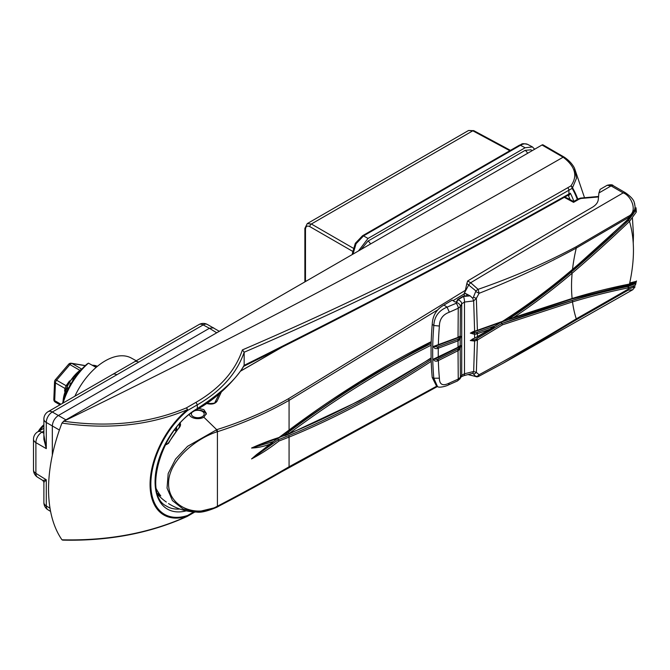 <?xml version="1.0" encoding="UTF-8"?>
<svg xmlns="http://www.w3.org/2000/svg" width="670" height="670" viewBox="0 0 670 670"><rect width="100%" height="100%" fill="white"/><g stroke="black" fill="none" stroke-linecap="round" stroke-linejoin="round"><path stroke-width="1" d="M186.252 510.85A59.772 34.513 -60 0 1 155.44 475.08A59.772 34.513 -60 0 1 197.332 408.549A2.136 1.231 -120 0 1 196.888 409.521C162.048 427.167 142.274 494.644 166.336 505.992A57.637 33.282 120 0 0 166.344 505.992A57.637 33.282 120 0 0 179.82 509.032M63.365 539.928L61.958 539.802A144.192 83.248 -60 0 1 61.958 423.072L63.734 421.237C109.101 427.636 149.963 423.197 186.319 407.913L195.992 402.335L197.332 404.839L197.332 408.549C221.427 392.913 237.029 378.466 244.156 365.192L244.148 365.343C358.391 308.602 466.647 251.493 568.914 194.015L568.914 190.213C466.756 248.964 358.509 302.966 244.156 352.227L244.156 352.269C236.77 373.466 221.159 390.987 197.332 404.839L187.667 410.425A65.744 37.956 120 0 0 150.842 484.192A65.744 37.956 120 0 0 187.667 515.439L193.747 511.93M243.897 366.029L244.148 365.343M244.156 365.192L244.156 352.269M63.734 421.237C236.577 337.228 403.03 249.215 563.11 157.207L541.988 144.996L63.365 421.329M541.988 144.996A2.136 1.231 -60 0 1 543.06 144.888L564.349 157.207A2.136 0.896 -55.9 0 0 563.411 157.408L563.11 157.207M61.958 539.802C108.364 540.924 150.18 533.044 187.391 516.16A2.136 1.089 64.3 0 1 187.081 516.495C150.021 533.303 108.523 541.176 62.595 540.12M187.081 516.495A2.136 2.136 0 0 0 187.223 516.419A2.136 1.231 60 0 0 187.667 515.439A2.136 1.466 -108.4 0 1 187.391 516.16A66.648 38.483 -60 0 1 150.063 484.477A66.648 38.483 -60 0 1 187.391 409.697A2.136 0.946 -129.5 0 1 187.667 410.425A2.136 1.231 60 0 0 186.319 407.913A2.136 1.114 65.4 0 1 187.391 409.697C150.18 425.383 108.364 429.839 61.958 423.072M195.992 402.335C219.727 388.541 235.195 371.071 242.414 349.899C356.951 300.629 465.374 246.585 567.666 187.776L570.882 185.917C577.867 176.093 575.379 166.587 563.411 157.408M584.424 197.424L574.45 168.07L576.468 178.262L572.507 187.767A143.481 82.837 -60 0 1 577.8 199.116M242.414 349.899L244.156 352.227M577.306 199.4A142.752 82.418 120 0 0 572.13 188.354A2.136 1.231 60 0 0 570.882 185.917A2.136 1.491 38.3 0 1 572.507 187.767A2.136 1.658 -30.4 0 1 572.13 188.354L568.914 190.213A2.136 1.231 60 0 0 567.666 187.776M564.358 157.333L563.118 157.199M568.663 194.886L568.47 194.995A2.136 1.231 60 0 1 568.277 195.07L570.354 193.186L569.182 195.23L568.227 195.305A1.709 0.997 -63.3 0 0 568.11 195.129M65.911 393.859L66.38 392.779M67.469 390.401L67.963 387.821L68.415 387.93L68.013 389.262M69.529 386.339L70.492 383.056L70.903 383.248L69.99 385.493M72.201 381.741L73.516 378.609L73.884 378.885L72.98 380.518M76.104 375.996L77.042 374.756M94.395 366.44L95.249 366.281A0.645 0.536 -89.9 0 1 95.249 366.808L95.065 366.817M55.669 402.26A2.99 1.725 -60 0 1 55.317 402.134A2.99 2.99 0 0 1 53.826 399.421A2.99 1.641 2.4 0 0 54.697 400.643L60.953 404.253M53.826 399.421L54.555 381.699A2.99 1.641 2.4 0 0 55.426 382.922L54.697 400.643A2.99 1.725 -60 0 0 54.932 401.749A2.99 1.725 -60 0 0 55.317 402.134L59.973 404.822M64.555 391.163L64.982 388.441L55.426 382.922A2.99 1.725 -60 0 1 56.573 380.208A2.99 0.745 40.5 0 0 55.267 379.882L68.608 364.262A2.99 2.99 0 0 1 71.372 363.249A2.99 2.387 99.5 0 1 72.025 363.483L81.171 368.768M85.04 365.82L84.638 365.585A2.99 2.387 -80.5 0 0 83.984 365.351L71.372 363.249M65.417 388.851A2.99 1.876 -170 0 0 64.982 388.441L66.121 385.727L69.513 380.945M68.608 364.262A2.99 0.745 40.5 0 1 69.915 364.589L56.573 380.208L66.121 385.727A2.99 0.988 -146.5 0 0 66.732 385.903M160.624 455.541A48.592 28.299 0.4 0 0 160.767 455.642A44.932 36.682 178.3 0 0 160.431 456.077M189.367 414.671A8.584 4.958 0 0 0 191.712 417.201A8.584 4.958 0 0 0 203.856 417.201L206.377 413.449L203.864 409.63L198.764 408.424M156.345 488.882A44.932 36.682 178.3 0 0 160.767 495.892A48.592 27.813 179.6 0 1 157.408 493.346M437.585 309.959L289.072 400.384C266.719 413.105 242.841 423.549 217.423 431.706L217.147 431.798C195.715 438.523 168.204 461.002 168.58 483.598C168.287 506.62 195.724 518.237 217.147 506.336L216.636 507.282L196.771 512.073L183.027 508.966L172.433 500.591L167.039 488.095L168.187 473.514L175.599 459.042L187.558 446.329L216.904 429.612C242.339 421.69 266.199 411.397 288.469 398.725L465.382 290.311M165.959 443.599A40.929 23.215 -0.9 0 0 166.788 444.135A0.854 0.528 122.1 0 0 166.311 444.637A41.582 23.584 179.1 0 1 165.641 444.21M179.836 422.628C180.984 424.135 180.716 425.919 179.032 427.963A54.454 31.44 120 0 0 168.53 443.331L166.788 444.135L168.245 443.138L178.722 428.08M166.311 444.637L168.53 443.331M164.317 500.582L164.317 500.582A41.582 24.422 0.9 0 0 166.311 502.023A0.854 0.511 123.8 0 0 166.327 502.039L164.317 500.582A54.471 54.471 0 0 1 157.844 494.653M169.183 503.966A54.454 31.44 120 0 1 168.53 503.547L169.183 503.966A54.471 54.471 0 0 0 196.436 512.064M217.147 506.336L217.423 506.193C242.841 492.969 266.719 479.829 289.072 466.764L436.857 386.096M464.285 293.87L453.062 300.629M431.212 361.339A948.787 547.784 -60 0 1 289.072 437.1L278.98 441.019C270.069 448.054 260.932 454.026 251.568 458.917L269.893 444.168C263.586 446.563 257.473 447.845 251.568 448.029C260.932 443.8 270.069 440.291 278.98 437.502L289.072 430.04L289.072 400.384A2.136 1.198 58.4 0 0 288.469 398.725M176.595 427.452L176.746 430.241M175.976 431.229L174.644 429.947M598.536 196.938L581.032 198.471L579.081 199.166A2.136 1.231 -120 0 0 577.959 199.023L580.572 198.077A2.136 0.611 -100.8 0 1 581.032 198.471M579.081 199.166L573.562 202.348L564.341 197.374M221.309 392.067L216.971 401.338C215.07 403.834 211.888 404.613 207.415 403.683A2.136 0.988 104.3 0 1 208.077 403.432L208.077 403.432C212.968 403.633 215.296 403.214 215.062 402.184L215.062 402.184A2.136 1.692 25.2 0 1 216.971 401.338M259.684 444.738L251.635 447.995L273.653 441.455L277.606 438.448L278.301 439.729L288.418 435.734A1.072 0.695 -112.3 0 1 289.072 437.1L289.072 466.764A2.136 1.273 61.6 0 1 288.577 467.769A2.136 1.273 61.6 0 1 288.469 467.811C266.199 480.842 242.339 493.957 216.904 507.14M178.873 427.887L179.979 424.981L179.711 423.859M431.12 345.217A944.516 545.321 120 0 0 289.072 433.565L279.658 437.334M278.98 441.019L278.301 439.729L251.635 458.883L256.602 454.562M283.192 436.078L288.201 432.334A945.588 545.933 -60 0 1 431.162 343.509M159.301 493.957L160.767 495.892L159.05 493.74M573.562 202.348L573.512 201.762M269.893 444.168L273.653 441.455M278.98 437.502L278.301 437.971L278.98 437.502M179.032 427.963L179.979 424.981M175.381 428.984L176.595 429.679L175.8 430.617M43.885 424.696L38.182 431.572A16.407 9.472 -60 0 1 43.885 424.747M632.463 218.403L633.46 234.743L633.234 242.976M634.524 203.253L635.085 206.611C634.733 211.879 632.463 215.589 628.267 217.75A11981.501 6917.557 120 0 0 576.275 248.084C545.388 264.851 513.002 279.934 479.109 293.309L476.345 298.343L477.392 330.302L502.492 321.366C526.888 305.729 550.221 288.401 572.515 269.382A980.537 566.117 120 0 0 628.594 218.663L628.083 216.469C638.368 212.005 631.358 195.64 623.184 192.885L611.099 185.908L607.171 185.288L600.136 189.367L598.905 192.977L598.26 199.752C597.799 202.767 595.731 205.338 592.045 207.465A11996.291 6926.091 -60 0 0 467.66 280.99L470.675 282.732L478.104 289.34C512.617 277.388 545.28 263.209 576.091 246.803A11982.942 6918.387 -60 0 1 628.083 216.469M628.091 218.906L636.023 207.775L636.332 211.996L629.482 221.41A984.724 568.529 -60 0 1 572.121 273.226C553.395 289.164 533.923 303.912 513.697 317.479L572.121 298.477A984.724 568.529 -60 0 1 629.482 284.055C634.775 260.111 634.775 239.232 629.482 221.41L628.535 220.329L634.44 212.022M629.482 284.055L636.332 281.341L635.428 285.135L628.594 287.824A980.537 566.117 120 0 0 572.515 301.868L502.492 324.816L477.392 340.042L476.345 372.394L479.109 374.714C513.002 356.39 545.388 337.755 576.275 318.82A11981.501 6917.557 120 0 0 628.267 289.122L628.091 286.484L634.683 283.921C594.131 293.167 549.836 306.366 501.805 323.51L475.893 339.188L501.805 323.51M636.5 280.981L636.224 281.609A1.022 0.955 -148.6 0 0 636.332 281.341L636.031 282.103L636.274 281.341L629.725 282.974M635.788 282.238L635.428 285.135A1.022 0.955 31.3 0 0 634.683 283.921L635.788 282.238L635.11 282.003L634.264 282.807M628.083 290.194A11982.942 6918.387 -60 0 1 576.091 319.9L503.229 363.19L632.74 289.75L628.083 290.194L628.267 289.122L635.085 286.777L633.225 286.643M461.287 376.724A4.271 3.484 -148.2 0 0 461.722 375.234L464.494 373.768A4.271 0.98 -102 0 1 464.076 375.594L461.287 376.724L459.913 378.893L457.375 380.987L448.448 384.949C446.63 386.129 438.532 388.273 437.443 386.431L433.817 378.24L439.386 378.182C439.478 384.706 442.795 386.33 449.327 383.064L458.238 379.103L458.037 350.695L437.719 360.887C435.601 361.574 434.16 360.996 433.415 359.162L458.029 347.278L458.029 340.837L437.761 348.408C435.584 349.028 434.135 348.375 433.415 346.457L458.037 337.395L458.238 308.25L449.327 312.212C442.845 314.582 439.528 319.196 439.386 326.039A318.903 184.116 120 0 0 438.356 344.782A1.022 0.528 -110.8 0 1 438.105 345.268A1.022 0.528 -110.8 0 1 437.703 345.167M476.831 332.404L495.549 325.712L476.831 332.404A1.022 0.586 -109.9 0 1 477.409 333.735L477.409 336.6L489.745 329.313L476.864 333.92L474.628 334.338L470.315 333.132L474.611 330.997L473.673 300.914L464.494 302.053L461.722 303.786L460.407 306.466L460.198 335.972L460.851 336.466L460.198 339.079L460.198 345.452L460.851 345.712L460.198 348.551L460.407 377.302L461.722 375.234L461.722 303.786A4.271 3.141 26.7 0 0 457.928 299.791L463.464 296.467L470.156 295.872L464.444 292.941L467.157 294.725L466.814 295.646L463.188 296.199L457.66 299.524L456.496 301.852L455.081 301.986L452.2 300.118A11988.603 6921.653 120 0 0 443.967 305.076L447.091 307.136L456.128 303.309L457.928 299.791M464.444 292.941L468.883 284.675L470.675 282.732A11996.291 6926.091 -60 0 1 623.184 192.885L625.328 192.675C630.73 196.452 633.711 199.752 634.289 202.591L635.085 206.611M463.464 296.467A4.271 1.147 81.1 0 1 464.494 302.053L464.494 373.768L473.673 371.507L474.611 341.08L470.315 340.536L477.409 336.6A1.022 0.469 -119.9 0 1 477.274 337.027L476.739 337.312L476.864 336.876M457.35 337.797A1.022 0.561 -110.3 0 0 457.761 337.898A1.022 0.561 -110.3 0 0 458.037 337.395L460.198 335.972A1.022 0.946 -132.4 0 1 459.913 336.549L459.821 336.591M456.823 302.639A4.271 3.049 25.7 0 1 460.407 306.466L458.238 308.25A4.271 2.144 66 0 0 456.128 303.309M476.504 330.586A1.022 0.494 75.2 0 1 476.228 331.081L472.367 331.985L477.392 330.302A1.022 0.586 70.1 0 1 477.09 330.812L502.249 321.851M470.156 295.872L472.794 298.351L473.464 297.045A3.626 0.528 -152.4 0 0 476.345 298.343L473.673 300.914M629.716 216.854L628.418 218.177M612.715 233.93L562.038 279.717L507.709 319.724C529.761 305.244 550.933 289.365 571.225 272.087A983.694 567.942 120 0 0 628.535 220.329M457.451 347.613A1.022 0.469 -117.8 0 0 457.878 347.722A1.022 0.469 -117.8 0 0 458.029 347.278L460.198 345.452A1.022 0.896 -141.8 0 1 460.022 345.913L460.005 345.896M458.515 340.628A1.022 0.62 -114.9 0 0 457.861 339.33L459.545 338.317A1.022 0.67 23.2 0 1 460.198 339.079L458.029 340.837A1.022 0.561 -110.3 0 0 457.451 339.506L437.309 347.035L457.451 339.506M436.296 385.644L432.217 377.445L433.817 378.24A322.555 186.227 -60 0 1 432.669 352.529A322.555 186.227 -60 0 1 433.817 325.503L432.217 324.406C432.627 315.612 436.547 309.163 443.967 305.076M439.386 326.039L433.817 325.503C434.344 316.625 438.766 310.503 447.091 307.136L449.327 312.212M432.217 324.406A322.555 186.227 120 0 0 432.217 377.445M464.285 292.849L464.285 296.023M467.157 295.529L467.157 294.725L466.814 295.646M468.481 374.589L475.926 376.59L472.794 373.324L464.076 375.594M473.464 297.045L475.926 290.947L466.848 283.502L467.66 280.99M465.173 291.266L466.848 283.502M458.724 350.293A1.022 0.561 -124.7 0 0 457.928 349.078L459.436 347.839A1.022 0.57 20.4 0 1 460.198 348.551L458.037 350.695A1.022 0.469 -117.8 0 0 457.35 349.422L437.217 359.53L457.35 349.422M457.375 380.987A4.271 2.136 -114.3 0 0 458.238 379.103L460.407 377.302A4.271 3.559 -146.7 0 1 459.913 378.893M476.671 338.786A1.022 0.469 60.1 0 1 477.392 340.042L474.611 341.08L474.368 339.849L475.893 339.188L476.504 340.486M473.673 371.507L476.345 372.394A3.626 2.822 133.2 0 1 473.464 373.977M475.926 290.947A3.626 0.678 141.2 0 1 478.104 289.34L479.109 293.309L475.976 291.676M475.976 376.381A3.626 2.831 127.9 0 0 479.109 374.714L478.104 376.557A3.626 2.839 -97.4 0 1 477.291 376.833A3.626 2.839 -97.4 0 1 477.283 376.833A3.626 2.839 -97.4 0 1 475.926 376.59M468.883 374.84L477.291 376.833L478.548 376.448L503.229 363.19M472.794 373.324L473.59 371.574M473.59 300.88L472.794 298.351M502.492 324.816L501.822 323.518L571.954 300.537A981.558 566.703 -60 0 1 628.091 286.484M629.683 283.159L635.11 282.003A1.022 0.955 -148.6 0 0 635.738 281.995M503.647 320.964L507.659 319.699M634.733 282.455L629.599 283.536M508.053 319.741L502.734 321.583M636.332 211.996A1.022 0.628 -165.8 0 0 635.11 211.326L635.788 208.437L634.683 209.894A1.022 0.628 14.2 0 0 635.445 209.492L635.755 208.094L634.833 209.149M501.788 323.501L501.101 322.153M476.362 337.186L474.762 338.099M495.515 325.687L500.699 322.412M470.315 340.536A1.022 0.595 -179.7 0 0 470.642 340.435L474.368 339.849M475.625 331.223L470.642 333.032L476.362 332.563A1.022 0.528 -106.6 0 1 476.864 333.92M472.367 331.985L470.642 333.032A1.022 0.595 -0.3 0 1 470.315 333.132M489.745 329.313L500.44 322.488M472.174 339.204L474.636 338.141L474.536 333.032M459.545 338.317L460.508 336.75L458.883 337.345M436.941 345.561L434.587 346.457L437.309 347.035A1.022 0.427 -105 0 1 437.761 348.408M437.719 344.975L434.587 346.457A1.022 0.578 1.2 0 1 433.415 346.457M459.436 347.839L460.508 345.996L459.545 346.206M460.851 345.712A1.022 0.595 -0.1 0 1 460.508 345.996L459.453 346.558M436.53 358.19L434.587 359.12L437.217 359.53L437.719 360.887M437.761 357.462L434.587 359.12A1.022 0.603 -1.2 0 1 433.415 359.162M458.029 347.454A1.022 0.528 -122.5 0 0 458.364 347.437L458.364 347.437A1.022 0.528 -122.5 0 0 458.515 347.001M437.619 357.906L438.113 357.696A1.022 0.469 -115.8 0 0 438.281 357.252A318.903 184.116 120 0 1 438.247 352.763A318.903 184.116 120 0 1 438.281 348.241A1.022 0.528 -110.8 0 0 437.711 346.909M459.913 336.549L458.447 337.596A1.022 0.645 -117.1 0 0 458.724 337.085M437.502 345.452L458.447 337.596M476.228 331.081L477.09 330.812M502.492 321.366L501.838 321.767L502.492 321.366M635.428 209.241A1.022 0.628 14.2 0 1 635.445 209.492C632.229 216.921 630.654 216.418 628.586 218.973L628.602 218.654M513.697 317.479L507.709 319.724M356.055 243.763L355.309 243.327L362.495 235.781A2.136 1.231 -120 0 1 363.542 235.874L368.014 238.461L525.113 147.76L520.473 145.273A2.136 1.231 -120 0 0 519.434 145.181C522.248 144.578 520.556 142.651 527.809 144.452L527.935 144.527C525.858 143.397 523.37 143.648 520.473 145.273L363.542 235.874L356.055 243.763L352.964 254.19M304.875 281.894L304.875 228.386L307.245 223.613L311.357 224.006L353.191 248.16M509.837 150.717L472.802 130.801L468.581 130.474L473.841 130.684A2.136 1.231 118.3 0 0 472.802 130.801L311.357 224.006A2.136 1.273 120 0 0 309.85 226.628C307.203 225.422 305.746 226.292 305.478 229.241L305.478 281.542M532.072 150.725L530.983 149.795L525.113 150.382L368.014 241.074L361.055 249.458M534.66 149.226L532.457 146.948L525.113 147.76M368.014 238.461L358.467 250.948M191.654 412.938A6.407 3.702 0 0 0 193.839 416.924A6.407 3.702 0 0 0 201.067 417.184A6.407 3.702 0 0 0 203.42 412.243A6.407 3.702 0 0 0 194.97 410.685M195.699 410.233A8.543 4.933 180 0 1 206.251 414.345M136.27 360.77L131.362 358.073A52.997 30.594 120 0 0 105.19 360.887A52.997 30.594 120 0 0 96.128 367.403A52.997 30.594 120 0 0 74.881 396.213M62.586 403.307A50.861 29.363 -60 0 1 86.907 364.111L88.448 363.157L96.128 367.403M219.274 331.315L207.315 324.431A8.543 4.933 118.3 0 0 203.161 324.916L116.814 374.773A8.543 4.933 -120 0 0 112.644 374.413L48.165 411.64A8.543 8.543 0 0 0 43.885 419.043A8.543 4.933 180 0 0 46.289 422.469L46.289 448.632L43.885 434.956M116.814 374.773L52.327 412.008L58.365 415.492L209.417 328.283L203.161 324.916A8.543 4.933 -120 0 0 198.998 324.556L134.511 361.783A8.543 4.933 -120 0 0 134.511 361.792L112.644 374.413M65.92 419.856L58.365 415.492C54.722 418.038 52.712 421.522 52.327 425.953L52.327 455.257M43.885 431.044L41.942 432.167A8.543 5.1 120 0 0 35.895 442.635L35.895 473.355A8.543 4.933 121.7 0 0 37.554 477.199L42.88 480.491L46.289 479.779L46.289 505.942A8.543 4.933 121.7 0 0 47.939 509.786L50.585 511.419M48.165 411.64A8.543 4.933 -120 0 1 52.327 412.008A8.543 5.1 120 0 0 46.289 422.469L59.412 430.04M213.613 327.814L209.417 328.283L216.712 332.789M43.885 419.043L43.885 439.252L46.289 448.632L35.895 442.635A8.543 4.933 180 0 1 33.5 439.202L33.5 469.93A8.543 4.933 0 0 0 35.895 473.355L46.289 479.779L43.885 482.308L43.885 502.517A8.543 8.543 0 0 0 47.939 509.786M138.673 362.152A8.543 4.933 -120 0 0 134.511 361.783M88.448 363.157A52.997 30.594 120 0 0 63.08 403.03M243.386 366.498C357.772 309.674 466.136 252.506 568.47 194.995A2.136 1.231 60 0 0 568.914 194.015L570.354 193.186A145.214 83.842 -60 0 1 573.872 201.385M194.87 512.006L187.223 516.419A2.136 1.231 60 0 1 187.148 516.461M570.086 199.551A143.079 82.611 120 0 0 568.244 195.313M568.503 194.978A1.709 0.938 -109.3 0 1 569.182 195.23M92.284 365.276A28.835 16.649 -60 0 1 97.368 366.356A28.835 16.649 120 0 0 92.217 365.242M82.067 368.827A28.835 16.649 120 0 0 63.03 401.791M63.114 401.539A28.835 16.649 -60 0 1 81.882 369.019M79.362 370.041L69.915 364.589A2.99 1.725 -60 0 1 72.025 363.483L84.638 365.585A2.99 1.725 -60 0 1 84.99 365.711A2.99 2.99 0 0 0 83.984 365.351M203.856 417.201L216.268 429.261L217.147 431.798M431.204 342.06L359.932 381.967L288.954 430.467A1.072 0.519 -126.7 0 0 289.072 430.04A948.787 547.784 -60 0 1 431.212 341.675M196.762 512.073C200.841 512.801 207.541 511.185 216.862 507.24L217.13 507.098A2.136 0.913 63 0 0 217.423 506.193L217.423 431.706A2.136 1.131 71.6 0 0 216.904 429.612M431.128 358.241L359.782 400.66L288.72 434.127A1.072 0.704 -112.2 0 0 289.072 433.574L289.072 433.565A944.516 545.321 120 0 0 431.12 357.897M179.384 424.169L179.384 426.882M166.788 444.135L168.095 443.381M291.132 341.943L240.212 371.339M288.418 435.734A947.723 547.172 120 0 0 431.162 359.564M437.518 386.464L217.13 507.098A2.136 0.913 63 0 1 216.98 507.14M568.286 199.233A2.136 1.231 -60 0 1 569.349 199.124L564.885 197.064M289.072 433.565A1.072 0.519 -126.7 0 0 288.201 432.334M43.885 425.752A17.521 10.117 120 0 0 39.84 430.609M571.225 272.087A1.022 0.444 -130.4 0 1 572.121 273.226A143.12 82.628 120 0 0 571.527 286.191A143.12 82.628 120 0 0 572.121 298.477A1.022 0.712 -106.9 0 1 571.694 299.038L628.954 284.641A1.022 0.745 -101.2 0 0 628.988 284.633L628.988 284.633A1.022 0.745 -101.2 0 0 629.515 284.047M437.703 359.338A1.022 0.469 -115.7 0 1 438.356 360.628A318.903 184.116 120 0 0 439.386 378.182M576.091 246.803A4.271 2.446 59.6 0 1 576.275 248.084A143.12 82.628 120 0 0 572.515 269.382A1.022 0.436 49.6 0 1 572.448 269.742C550.129 288.803 526.746 306.165 502.307 321.826M571.954 300.537A1.022 0.712 73.2 0 1 572.515 301.868A143.12 82.628 120 0 0 576.275 318.82A4.271 2.487 -119.6 0 1 576.091 319.9M625.328 192.675L613.243 185.699A4.271 2.471 -60 0 0 611.099 185.908A11996.291 6926.091 120 0 0 598.905 192.977M448.448 384.949L449.327 383.064M628.108 286.484A1.022 0.745 78.8 0 1 628.602 287.824M636.023 207.775A1.022 0.796 161 0 1 635.788 208.437M629.515 221.376L628.561 220.296M525.113 150.382A4.271 2.471 60 0 1 527.591 153.304A4.271 2.471 60 0 0 525.113 150.382M368.014 241.074A4.271 2.471 60 0 1 370.493 244.006A4.271 2.471 60 0 0 368.014 241.074M352.512 251.258L309.85 226.628M352.914 254.156A2.136 1.231 180 0 1 352.37 253.327L355.309 243.327M304.875 228.386A2.136 1.231 0 0 0 305.478 229.241M43.885 502.517A8.543 4.933 180 0 0 46.289 505.942L50.024 508.254M43.885 428.272L37.771 431.807A8.543 4.933 -120 0 1 41.942 432.167L43.885 433.297M196.888 409.521C220.824 396.523 238.478 375.024 243.905 366.038M574.45 168.07C572.339 163.991 568.972 160.364 564.349 157.207M62.503 403.365L68.415 382.746L83.373 367.462M91.941 365.091L97.376 366.356M55.267 379.882A2.99 2.99 0 0 0 54.555 381.699M159.979 495.013L156.437 489.385M598.586 196.461L580.572 198.077M206.996 403.181L208.077 403.432M569.349 199.124L573.528 201.578L577.959 199.023M215.062 402.184L219.182 393.91M240.262 371.264L290.487 342.269M284.825 435.684L288.72 434.127M256.493 454.637L272.64 442.485M259.382 444.838L278.712 438.021M288.954 430.467L278.795 437.971M613.243 185.699C612.673 184.619 610.646 184.484 607.171 185.288M635.085 286.785L632.74 289.75M460.022 345.913L457.878 347.722L438.113 357.696M494.142 326.968L477.274 337.027M572.448 269.742L628.586 218.973M636.031 282.103L636.274 281.341M636.224 281.609C632.438 284.691 633.142 283.444 628.988 284.633L628.954 284.641M509.317 319.397L571.694 299.038M307.245 223.613L468.581 130.474M527.809 144.452L532.457 146.948M519.434 145.181L362.495 235.781M352.37 254.474L352.37 253.327M473.841 130.684L510.448 150.365M207.315 324.431A8.543 8.543 0 0 0 198.998 324.556M37.771 431.807A8.543 8.543 0 0 0 33.5 439.202M33.5 469.93A8.543 8.543 0 0 0 37.554 477.199M42.88 480.491L43.885 482.308"/></g></svg>
